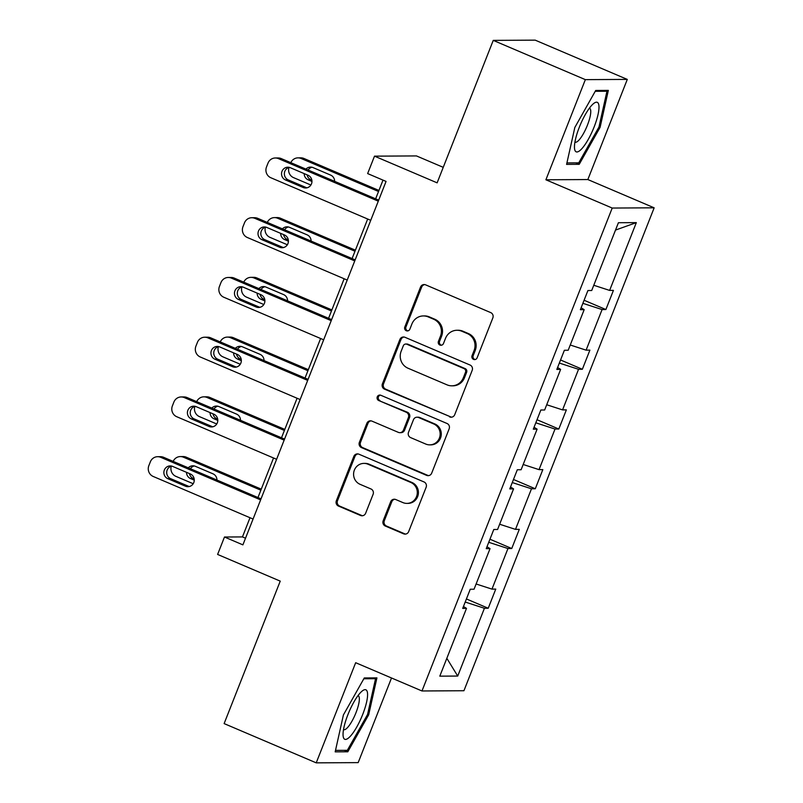 <?xml version="1.0" encoding="UTF-8"?>
<svg xmlns="http://www.w3.org/2000/svg" width="803" height="803" viewBox="0 0 803 803"><rect width="100%" height="100%" fill="white"/><g stroke="black" fill="none" stroke-linecap="round" stroke-linejoin="round"><path stroke-width="1.2" d="M473.549 359.393A2.841 2.73 -90.3 0 0 477.112 357.837L492.851 317.898A4.065 3.905 -90.3 0 0 490.713 312.598L425.63 284.854A4.065 3.905 -90.3 0 0 420.531 287.072L404.802 327.012A2.841 2.73 -90.3 0 0 407.342 330.936A2.841 2.73 -90.3 0 0 409.861 329.17L411.899 324A12.999 12.507 -90.3 0 1 428.21 316.904L433.63 319.213A12.999 12.507 -90.3 0 1 440.466 336.176L438.428 341.345A2.841 2.73 -90.3 0 0 440.977 345.27A2.841 2.73 -90.3 0 0 443.487 343.503L445.524 338.334A12.999 12.507 -90.3 0 1 461.835 331.237L467.256 333.546A12.999 12.507 -90.3 0 1 474.091 350.509L472.054 355.679A2.841 2.73 -90.3 0 0 473.549 359.393M457.027 330.264L458.162 330.254A12.999 12.507 -90.3 0 1 462.97 331.227L468.39 333.546A12.999 12.507 -90.3 0 1 475.225 350.499L473.188 355.669A2.841 2.73 -90.3 0 0 475.165 359.533M424.697 284.593A4.065 3.905 -90.3 0 0 421.665 287.062L405.937 327.002A2.841 2.73 -90.3 0 0 407.914 330.866M423.392 315.93L424.526 315.92A12.999 12.507 -90.3 0 1 429.344 316.894L434.764 319.213A12.999 12.507 -90.3 0 1 441.6 336.166L439.562 341.335A2.841 2.73 -90.3 0 0 441.54 345.2M493.253 40.381L535.2 40.15L627.294 79.407L585.347 79.638L493.253 40.381L437.133 182.843L374.509 156.153L367.644 173.578L386.062 181.428L242.897 544.866L224.479 537.016L217.613 554.441L280.237 581.131L224.127 723.593L316.221 762.85L358.178 762.619L391.513 677.983M383.182 520.735A4.065 3.905 -90.3 0 0 385.31 526.035L403.568 533.814A4.065 3.905 -90.3 0 0 408.667 531.596L426.142 487.24A4.065 3.905 -90.3 0 0 424.004 481.941L358.921 454.197A4.065 3.905 -90.3 0 0 353.822 456.415L336.347 500.771A4.065 3.905 -90.3 0 0 338.485 506.071L360.547 515.476A4.065 3.905 -90.3 0 0 365.636 513.258L373.114 494.277A4.065 3.905 -90.3 0 0 370.986 488.977L360.045 484.309A10.871 10.449 -90.3 0 1 363.95 463.391A10.871 10.449 -90.3 0 1 367.965 464.204L410.815 482.462A10.871 10.449 -90.3 0 1 406.91 503.391A10.871 10.449 -90.3 0 1 402.895 502.578L395.749 499.536A4.065 3.905 -90.3 0 0 390.659 501.745L383.182 520.735L384.316 520.725A4.065 3.905 -90.3 0 0 386.444 526.025L404.702 533.814A4.065 3.905 -90.3 0 0 405.645 534.075M585.347 79.638L545.899 179.782L612.207 208.047L421.976 690.971L355.669 662.706L316.221 762.85M449.62 416.908A4.065 3.905 -90.3 0 0 454.719 414.689L472.194 370.334A4.065 3.905 -90.3 0 0 470.056 365.034L404.973 337.29A4.065 3.905 -90.3 0 0 399.874 339.508L382.399 383.864A4.065 3.905 -90.3 0 0 384.537 389.164L450.754 416.908A4.065 3.905 -90.3 0 0 451.698 417.169M449.168 428.792L431.693 473.148A4.065 3.905 -90.3 0 1 426.594 475.366L361.511 447.622A4.065 3.905 -90.3 0 1 359.373 442.323L366.851 423.332A4.065 3.905 -90.3 0 1 371.95 421.123L398.348 432.365A4.065 3.905 -90.3 0 0 403.447 430.147L408.406 417.56A4.065 3.905 -90.3 0 0 406.268 412.26L378.785 400.546A2.841 2.73 -90.3 0 1 379.809 395.066A2.841 2.73 -90.3 0 1 380.863 395.287L447.03 423.492A4.065 3.905 -90.3 0 1 449.168 428.792M463.451 606.486L466.503 608.373L462.709 608.393L470.247 589.241L474.051 589.221L490.041 548.63L486.237 548.65L493.785 529.498L497.579 529.478L513.569 488.886L509.775 488.907L517.313 469.755L521.117 469.735L537.107 429.143L533.302 429.163L540.851 410.012L544.645 409.992L560.635 369.4L556.84 369.42L564.379 350.279L568.183 350.249L584.172 309.657L580.368 309.677L587.916 290.535L591.711 290.505L618.41 222.722L636.327 222.622L609.628 290.415L613.432 290.385L605.884 309.536L602.089 309.556L586.1 350.158L589.894 350.128L582.356 369.28L578.551 369.3L562.562 409.891L566.366 409.871L558.818 429.023L555.024 429.043L539.034 469.635L542.828 469.614L535.29 488.766L531.486 488.786L515.496 529.378L519.29 529.358L511.752 548.509L507.958 548.529L491.968 589.121L495.762 589.101L488.224 608.252L484.42 608.272L457.72 676.056L439.803 676.156L466.503 608.373M612.207 208.047L654.154 207.816L463.933 690.731L421.976 690.971M476.109 583.982L491.968 589.121M488.746 542.296L507.958 548.529M486.989 546.743L490.041 548.63M499.647 524.239L515.496 529.378M512.274 482.553L531.486 488.786M510.527 486.999L513.569 488.886M523.185 464.495L539.034 469.635M535.812 422.81L555.024 429.043M534.055 427.256L537.107 429.143M546.713 404.752L562.562 409.891M559.34 363.066L578.551 369.3M557.593 367.513L560.635 369.4M570.25 345.009L586.1 350.158M582.878 303.323L602.089 309.556M581.121 307.77L584.172 309.657M593.778 285.266L609.628 290.415M636.327 222.622L615.52 230.08M443.236 167.335L416.456 155.923L374.509 156.153M545.899 179.782L587.846 179.551L627.294 79.407M587.846 179.551L654.154 207.816M250.004 517.734L242.456 536.916L224.479 537.016M383.001 180.123L375.633 198.823M367.674 219.018L352.095 258.566M344.146 278.761L328.568 318.309M320.608 338.505L305.03 378.052M297.08 398.248L281.502 437.796M273.542 457.991L257.964 497.539M245.517 538.221L242.456 536.916M465.208 602.039L484.42 608.272M457.72 676.056L446.829 658.309M584.092 300.252L605.884 309.536M560.554 359.985L582.356 369.28M537.026 419.728L558.818 429.023M513.488 479.471L535.29 488.766M489.95 539.215L511.752 548.509M466.423 598.958L488.224 608.252M579.224 164.314L600.102 127.326L608.343 90.398L595.706 90.468L574.828 127.466L566.587 164.384L579.224 164.314L575.831 162.868M376.928 677.873L364.291 677.943L343.413 714.931L335.182 751.859L347.809 751.789L368.687 714.79L376.928 677.873M404.039 337.029A4.065 3.905 -90.3 0 0 401.008 339.498L383.533 383.864A4.065 3.905 -90.3 0 0 385.671 389.164L450.754 416.908M465.499 372.311A2.841 2.73 -90.3 0 0 464.004 368.597L406.88 344.246A2.841 2.73 -90.3 0 0 403.307 345.802L401.159 351.252A12.999 12.507 -90.3 0 0 407.994 368.216L447.05 384.858A12.999 12.507 -90.3 0 0 463.351 377.761L465.499 372.311L466.633 372.301A2.841 2.73 -90.3 0 0 465.138 368.597L464.004 368.597M405.826 344.035L406.96 344.035A2.841 2.73 -90.3 0 1 408.014 344.246L465.138 368.597M451.858 385.831L452.992 385.821A12.999 12.507 -90.3 0 0 464.485 377.751L463.351 377.761M466.633 372.301L464.485 377.751M371.016 420.852A4.065 3.905 -90.3 0 0 367.985 423.332L360.507 442.312A4.065 3.905 -90.3 0 0 362.645 447.612L427.728 475.356A4.065 3.905 -90.3 0 0 428.672 475.617M399.854 432.676L400.988 432.666A4.065 3.905 -90.3 0 0 404.582 430.147L409.54 417.55A4.065 3.905 -90.3 0 0 407.402 412.25L378.785 400.546M380.381 395.126A2.841 2.73 -90.3 0 0 379.919 400.536M425.741 444.049A10.871 10.449 -90.3 0 0 439.964 436.059A10.871 10.449 -90.3 0 0 433.66 423.934L418.564 417.5A4.065 3.905 -90.3 0 0 413.465 419.718L408.506 432.305A4.065 3.905 -90.3 0 0 410.644 437.615L425.741 444.049M429.756 444.862L430.89 444.852A10.871 10.449 -90.3 0 0 434.794 423.924L433.66 423.934M417.058 417.199L418.192 417.189A4.065 3.905 -90.3 0 1 419.698 417.49L434.794 423.924M394.815 499.265A4.065 3.905 -90.3 0 0 391.794 501.745L384.316 520.725M406.91 503.391L408.044 503.381A10.871 10.449 -90.3 0 0 411.949 482.462L410.815 482.462M363.95 463.391L365.084 463.381A10.871 10.449 -90.3 0 1 369.099 464.194L411.949 482.462M357.987 453.936A4.065 3.905 -90.3 0 0 354.956 456.405L337.481 500.771A4.065 3.905 -90.3 0 0 339.619 506.071L361.681 515.466A4.065 3.905 -90.3 0 0 362.615 515.737M599.008 126.854L600.102 127.326M367.593 714.329L368.687 714.79M344.417 750.343L347.809 751.789M378.936 190.441L303.915 158.462A8.281 7.96 89.7 0 0 300.854 157.84L298.013 157.86A8.281 7.96 -90.3 0 0 290.827 162.678M298.013 157.86A8.281 7.96 -90.3 0 1 301.085 158.472L378.524 191.485M310.891 185.021L293.537 177.624A8.281 7.96 -90.3 0 1 288.97 167.446M311.955 167.235A6.625 6.374 -90.3 0 0 308.091 170.035M307.137 174.873A6.625 6.374 -90.3 0 0 310.992 179.812L311.835 180.173M304.196 173.629A6.625 6.374 -90.3 0 0 308.161 179.832L311.945 181.448M334.62 181.337A6.625 6.374 -90.3 0 0 330.665 175.114L312.979 167.576A6.625 6.374 -90.3 0 0 305.963 169.122M370.735 220.323L270.862 177.754A8.281 7.96 -90.3 0 1 266.506 166.954L268.021 163.119A8.281 7.96 -90.3 0 1 278.4 158.603L378.283 201.172M378.695 200.128L281.241 158.582L278.4 158.603M285.477 179.952A6.625 6.374 89.7 0 1 287.855 167.205A6.625 6.374 89.7 0 1 290.305 167.707L307.991 175.235A6.625 6.374 89.7 0 1 305.612 187.992A6.625 6.374 89.7 0 1 303.163 187.49L285.477 179.952L288.317 179.942A6.625 6.374 89.7 0 1 289.271 167.365M307.027 187.812A6.625 6.374 89.7 0 1 305.993 187.48L288.317 179.942M275.339 157.98L278.169 157.97A8.281 7.96 89.7 0 1 281.241 158.582M355.398 250.185L280.377 218.205A8.281 7.96 89.7 0 0 277.316 217.583L274.485 217.603A8.281 7.96 -90.3 0 0 267.299 222.421M274.485 217.603A8.281 7.96 -90.3 0 1 277.547 218.215L354.986 251.229M287.354 244.764L270.009 237.367A8.281 7.96 -90.3 0 1 265.432 227.189M288.418 226.978A6.625 6.374 -90.3 0 0 284.563 229.778M283.61 234.617A6.625 6.374 -90.3 0 0 287.454 239.555L288.307 239.916M280.669 233.372A6.625 6.374 -90.3 0 0 284.623 239.575L288.407 241.191M311.092 241.081A6.625 6.374 -90.3 0 0 307.137 234.857L289.451 227.319A6.625 6.374 -90.3 0 0 282.435 228.865M331.87 309.918L256.85 277.948A8.281 7.96 89.7 0 0 253.788 277.326L250.948 277.346A8.281 7.96 -90.3 0 0 243.761 282.164M250.948 277.346A8.281 7.96 -90.3 0 1 254.009 277.958L331.458 310.972M263.826 304.508L246.471 297.11A8.281 7.96 -90.3 0 1 241.904 286.932M264.89 286.721A6.625 6.374 -90.3 0 0 261.025 289.522M260.072 294.36A6.625 6.374 -90.3 0 0 263.926 299.298L264.769 299.66M257.131 293.115A6.625 6.374 -90.3 0 0 261.085 299.318L264.88 300.934M287.554 300.824A6.625 6.374 -90.3 0 0 283.6 294.601L265.913 287.062A6.625 6.374 -90.3 0 0 258.897 288.608M347.207 280.066L247.324 237.497A8.281 7.96 -90.3 0 1 242.978 226.697L244.483 222.863A8.281 7.96 -90.3 0 1 254.872 218.346L354.745 260.915M355.157 259.871L257.703 218.326L254.872 218.346M261.949 239.695A6.625 6.374 89.7 0 1 264.317 226.948A6.625 6.374 89.7 0 1 266.777 227.44L284.453 234.978A6.625 6.374 89.7 0 1 282.074 247.736A6.625 6.374 89.7 0 1 279.625 247.234L261.949 239.695L264.779 239.685A6.625 6.374 89.7 0 1 265.743 227.108M283.489 247.555A6.625 6.374 89.7 0 1 282.465 247.224L264.779 239.685M251.801 217.723L254.641 217.713A8.281 7.96 89.7 0 1 257.703 218.326M323.669 339.81L223.796 297.24A8.281 7.96 -90.3 0 1 219.44 286.44L220.945 282.606A8.281 7.96 -90.3 0 1 231.334 278.089L331.217 320.658M331.629 319.614L234.165 278.069L231.334 278.089M238.411 299.439A6.625 6.374 89.7 0 1 240.79 286.691A6.625 6.374 89.7 0 1 243.239 287.183L260.925 294.721A6.625 6.374 89.7 0 1 258.546 307.479A6.625 6.374 89.7 0 1 256.097 306.977L238.411 299.439L241.251 299.429A6.625 6.374 89.7 0 1 242.205 286.852M259.961 307.298A6.625 6.374 89.7 0 1 258.927 306.967L241.251 299.429M228.273 277.467L231.103 277.457A8.281 7.96 89.7 0 1 234.165 278.069M598.908 105.504A26.9 6.805 113.1 0 0 593.297 103.808A26.9 6.805 113.1 0 0 580.469 124.415A26.9 6.805 113.1 0 0 574.486 147.933A26.9 6.805 113.1 0 0 574.546 148.655A26.9 6.805 113.1 0 0 588.208 139.491A26.9 6.805 113.1 0 0 598.908 105.504M574.948 142.051A18.419 4.657 113.1 0 0 575.149 142.161A18.419 4.657 113.1 0 0 585.076 130.498A18.419 4.657 113.1 0 0 590.707 110.443A18.419 4.657 113.1 0 0 589.593 108.275A18.419 4.657 113.1 0 0 589.372 108.204M595.234 91.301L606.958 91.241L598.968 127.015L578.742 162.848L566.918 162.919M605.03 90.418L606.958 91.241M367.493 692.969A26.9 6.805 113.1 0 0 361.892 691.273A26.9 6.805 113.1 0 0 349.054 711.88A26.9 6.805 113.1 0 0 343.072 735.407A26.9 6.805 113.1 0 0 343.142 736.13A26.9 6.805 113.1 0 0 356.793 726.956A26.9 6.805 113.1 0 0 367.493 692.969M343.533 729.525A18.419 4.657 113.1 0 0 343.734 729.636A18.419 4.657 113.1 0 0 353.661 717.962A18.419 4.657 113.1 0 0 359.292 697.917A18.419 4.657 113.1 0 0 358.178 695.749A18.419 4.657 113.1 0 0 357.967 695.679M363.819 678.776L375.543 678.706L367.563 714.479L347.328 750.323L335.503 750.383M373.626 677.893L375.543 678.706M308.332 369.661L233.312 337.692A8.281 7.96 89.7 0 0 230.25 337.069L227.42 337.089A8.281 7.96 -90.3 0 0 220.233 341.907M227.42 337.089A8.281 7.96 -90.3 0 1 230.481 337.702L307.92 370.715M240.288 364.251L222.933 356.853A8.281 7.96 -90.3 0 1 218.366 346.675M241.352 346.464A6.625 6.374 -90.3 0 0 237.487 349.265M236.544 354.103A6.625 6.374 -90.3 0 0 240.388 359.041L241.241 359.403M233.603 352.848A6.625 6.374 -90.3 0 0 237.558 359.061L241.342 360.677M264.016 360.567A6.625 6.374 -90.3 0 0 260.062 354.344L242.386 346.806A6.625 6.374 -90.3 0 0 235.369 348.351M300.141 399.553L200.258 356.984A8.281 7.96 -90.3 0 1 195.912 346.183L197.418 342.349A8.281 7.96 -90.3 0 1 207.806 337.832L307.679 380.401M308.091 379.357L210.637 337.812L207.806 337.832M214.883 359.182A6.625 6.374 89.7 0 1 217.252 346.434A6.625 6.374 89.7 0 1 219.701 346.926L237.387 354.464A6.625 6.374 89.7 0 1 235.008 367.212A6.625 6.374 89.7 0 1 232.559 366.72L214.883 359.182L217.713 359.172A6.625 6.374 89.7 0 1 218.677 346.595M236.423 367.041A6.625 6.374 89.7 0 1 235.399 366.71L217.713 359.172M204.735 337.21L207.576 337.2A8.281 7.96 89.7 0 1 210.637 337.812M284.804 429.404L209.784 397.435A8.281 7.96 89.7 0 0 206.722 396.812L203.882 396.833A8.281 7.96 -90.3 0 0 196.695 401.651M203.882 396.833A8.281 7.96 -90.3 0 1 206.943 397.445L284.392 430.458M216.75 423.994L199.405 416.596A8.281 7.96 -90.3 0 1 194.838 406.418M217.814 406.208A6.625 6.374 -90.3 0 0 213.959 409.008M213.006 413.846A6.625 6.374 -90.3 0 0 216.86 418.785L217.703 419.146M210.065 412.591A6.625 6.374 -90.3 0 0 214.02 418.805L217.814 420.411M240.488 420.31A6.625 6.374 -90.3 0 0 236.534 414.087L218.848 406.549A6.625 6.374 -90.3 0 0 211.831 408.095M276.603 459.296L176.73 416.717A8.281 7.96 -90.3 0 1 172.374 405.927L173.88 402.092A8.281 7.96 -90.3 0 1 184.268 397.575L284.152 440.144M284.563 439.1L187.099 397.555L184.268 397.575M191.345 418.925A6.625 6.374 89.7 0 1 193.724 406.177A6.625 6.374 89.7 0 1 196.173 406.669L213.859 414.207A6.625 6.374 89.7 0 1 211.48 426.955A6.625 6.374 89.7 0 1 209.031 426.463L191.345 418.925L194.175 418.915A6.625 6.374 89.7 0 1 195.139 406.338M212.895 426.784A6.625 6.374 89.7 0 1 211.862 426.453L194.175 418.915M181.207 396.953L184.038 396.943A8.281 7.96 89.7 0 1 187.099 397.555M261.266 489.147L186.246 457.178A8.281 7.96 89.7 0 0 183.184 456.556L180.354 456.576A8.281 7.96 -90.3 0 0 173.167 461.394M180.354 456.576A8.281 7.96 -90.3 0 1 183.415 457.188L260.855 490.201M193.222 483.737L175.867 476.34A8.281 7.96 -90.3 0 1 171.3 466.162M194.286 465.951A6.625 6.374 -90.3 0 0 190.421 468.751M189.478 473.589A6.625 6.374 -90.3 0 0 193.322 478.528L194.175 478.889M186.537 472.335A6.625 6.374 -90.3 0 0 190.492 478.548L194.276 480.154M216.951 480.053A6.625 6.374 -90.3 0 0 212.996 473.83L195.32 466.292A6.625 6.374 -90.3 0 0 188.293 467.838M253.075 519.039L153.192 476.46A8.281 7.96 -90.3 0 1 148.846 465.66L150.352 461.835A8.281 7.96 -90.3 0 1 160.73 457.319L260.614 499.888M261.025 498.844L163.571 457.298L160.73 457.319M167.807 478.668A6.625 6.374 89.7 0 1 170.186 465.921A6.625 6.374 89.7 0 1 172.635 466.413L190.321 473.951A6.625 6.374 89.7 0 1 187.942 486.698A6.625 6.374 89.7 0 1 185.493 486.206L167.807 478.668L170.648 478.658A6.625 6.374 89.7 0 1 171.611 466.081M189.357 486.528A6.625 6.374 89.7 0 1 188.334 486.196L170.648 478.658M157.669 456.696L160.51 456.686A8.281 7.96 89.7 0 1 163.571 457.298M475.225 350.499L474.091 350.509M468.39 333.546L467.256 333.546M462.97 331.227L461.835 331.237M439.562 341.335L438.428 341.345M441.6 336.166L440.466 336.176M434.764 319.213L433.63 319.213M429.344 316.894L428.21 316.904M405.937 327.002L404.802 327.012M421.665 287.062L420.531 287.072M473.188 355.669L472.054 355.679M385.671 389.164L384.537 389.164M383.533 383.864L382.399 383.864M401.008 339.498L399.874 339.508M408.014 344.246L406.88 344.246M427.728 475.356L426.594 475.366M362.645 447.612L361.511 447.622M360.507 442.312L359.373 442.323M367.985 423.332L366.851 423.332M404.582 430.147L403.447 430.147M409.54 417.55L408.406 417.56M407.402 412.25L406.268 412.26M419.698 417.49L418.564 417.5M391.794 501.745L390.659 501.745M369.099 464.194L367.965 464.204M361.681 515.466L360.547 515.476M339.619 506.071L338.485 506.071M337.481 500.771L336.347 500.771M354.956 456.405L353.822 456.415M404.702 533.814L403.568 533.814M386.444 526.025L385.31 526.035M301.085 158.472L303.915 158.462M310.992 179.812L308.161 179.832M303.163 187.49L305.993 187.48M277.547 218.215L280.377 218.205M287.454 239.555L284.623 239.575M254.009 277.958L256.85 277.948M263.926 299.298L261.085 299.318M279.625 247.234L282.465 247.224M256.097 306.977L258.927 306.967M230.481 337.702L233.312 337.692M240.388 359.041L237.558 359.061M232.559 366.72L235.399 366.71M206.943 397.445L209.784 397.435M216.86 418.785L214.02 418.805M209.031 426.463L211.862 426.453M183.415 457.188L186.246 457.178M193.322 478.528L190.492 478.548M185.493 486.206L188.334 486.196"/></g></svg>
